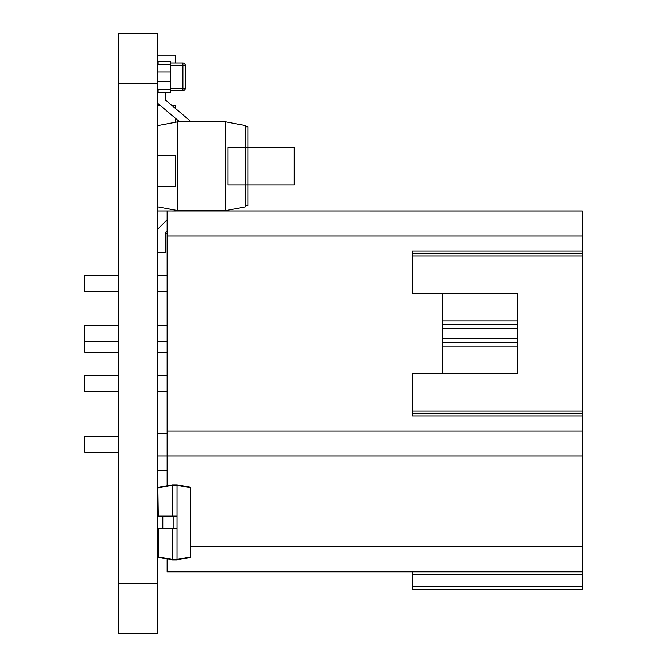 <?xml version="1.0" encoding="UTF-8"?>
<svg xmlns="http://www.w3.org/2000/svg" width="667" height="667" viewBox="0 0 667 667"><rect width="100%" height="100%" fill="white"/><g stroke="black" fill="none" stroke-linecap="round" stroke-linejoin="round"><path stroke-width="1" d="M118.634 583.625L118.634 83.375L157.904 83.375L157.904 633.65L118.634 633.65L118.634 583.625L157.904 583.625M157.904 83.375L157.904 33.35L118.634 33.35L118.634 83.375M176.563 210.338L175.946 210.955L167.167 210.922L167.167 235.968L582.374 235.968L582.374 210.922L186.96 210.922M157.904 210.922L582.374 210.955M84.626 325.513L118.634 325.479L84.626 325.513L84.626 341.521L118.634 341.521M157.904 325.479L167.167 325.479L157.904 325.513M84.626 375.504L118.634 375.504L84.626 375.538L84.626 391.546L118.634 391.546M157.904 375.504L167.167 375.504L157.904 375.538M84.626 275.454L118.634 275.454L84.626 275.488L84.626 291.496L118.634 291.496M157.904 275.454L167.167 275.454L157.904 275.488M165.408 233.433L167.167 233.433M167.167 235.968L167.167 456.078L582.374 456.078L582.374 546.823L190.42 546.823M582.374 586.843L412.289 586.843L412.289 589.345L582.374 589.345L582.374 546.823M167.167 558.921L167.167 571.836L582.374 571.836M582.374 589.345L412.289 589.345M412.289 586.843L412.289 574.337L582.374 574.337M412.289 571.836L412.289 574.337M157.904 456.078L167.167 456.078L167.167 485.768M118.634 452.276L84.626 452.276L84.626 436.268L118.634 436.268M84.626 341.521L84.626 352.226L118.634 352.226M157.904 352.226L167.167 352.226M157.904 470.535L167.167 470.535M442.304 293.497L442.304 373.537M582.374 413.557L582.374 250.975L412.289 250.975L412.289 293.497L517.342 293.497L517.342 373.537L412.289 373.537L412.289 416.058L582.374 416.058L582.374 413.557L412.289 413.557M582.374 416.058L582.374 431.065L167.167 431.065M582.374 456.078L582.374 431.065M582.374 235.968L582.374 250.975M517.342 342.271L442.304 342.271M442.304 324.762L517.342 324.762M582.374 253.477L412.289 253.477M157.904 391.546L167.167 391.546M157.904 291.496L167.167 291.496M157.904 433.567L167.167 433.567M157.904 341.521L167.167 341.521M171.711 105.261L175.413 105.261L175.413 108.396M175.413 118.226L175.413 122.269M160.105 105.261L157.904 105.261M157.904 55.236L175.413 55.236L175.413 63.115M157.904 155.286L175.413 155.286L175.413 186.552L157.904 186.552M172.528 485.217L158.312 487.827L158.312 487.335L172.536 484.826L177.038 484.826L190.003 487.11A0.5 0.5 0 0 1 190.42 487.602L190.42 557.087A0.5 0.5 0 0 1 190.003 557.579L177.038 559.863L172.536 559.863L158.312 557.354A0.5 0.5 0 0 1 157.904 556.862L172.536 559.371L177.038 559.371L190.003 557.087L190.003 557.579M172.536 528.597L172.536 559.863M177.047 485.092L177.038 559.863M190.003 487.11L190.003 487.602L177.038 485.318L172.536 485.326L172.536 516.091M172.536 484.826L172.536 485.318M177.038 484.826L177.038 485.318M177.038 516.091L162.406 516.091L162.406 528.597L157.904 528.597M162.406 516.091L157.904 516.091M177.038 528.597L162.406 528.597M158.312 516.091L157.904 487.827A0.5 0.5 0 0 1 158.312 487.335M158.154 89.378L158.154 92.505L170.41 92.505L170.41 89.378M170.41 64.365L170.41 61.239L158.154 61.239L158.154 64.365M157.904 89.378L170.66 89.378L170.66 71.878L157.904 71.878M170.66 71.878L170.66 64.365L157.904 64.365M170.435 90.629L182.916 90.629A2.501 2.501 0 0 0 185.418 88.127L185.418 65.616A2.501 2.501 0 0 0 182.916 63.115L170.435 63.115M157.904 81.866L170.66 81.866M170.41 89.628L170.41 92.254M170.41 61.489L170.41 64.115M157.904 125.554L177.914 121.803L225.438 121.803L245.448 125.554L245.448 147.44L227.939 147.44L227.939 184.959L245.448 184.959L245.448 147.44L247.949 147.44L247.949 126.805L245.448 126.805M245.448 205.594L247.949 205.594L247.949 184.959L245.448 184.959L245.448 206.845L225.438 210.597L177.914 210.597L157.904 206.845M177.914 210.597L177.914 121.803M167.167 230.715L165.408 232.483L165.408 252.493L157.904 252.493M157.904 229.006L167.167 219.735M225.438 210.597L225.438 121.803M179.623 121.803L157.904 103.393M165.408 92.505L165.408 99.917L191.229 121.803M247.949 147.44L247.949 184.959L294.222 184.959L294.222 147.44L247.949 147.44M517.342 338.519L442.304 338.519M442.304 328.514L517.342 328.514M442.304 346.023L517.342 346.023M517.342 321.01L442.304 321.01M582.374 411.055L412.289 411.055M412.289 255.978L582.374 255.978M158.312 528.597L158.312 557.354M190.42 557.087L190.42 487.602M162.831 516.091L162.831 528.597M173.162 516.091L173.162 528.597M182.916 90.629L182.916 88.127L170.66 88.127M170.66 65.616L182.916 65.616L182.916 63.115M185.418 65.616L182.916 65.616L182.916 88.127L185.418 88.127"/></g></svg>
